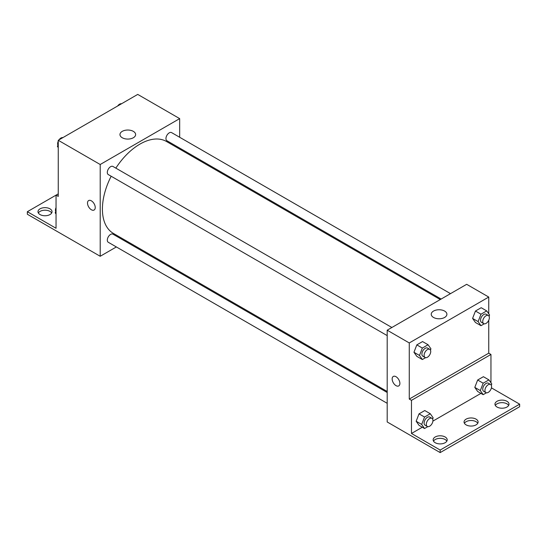 <?xml version="1.0" encoding="UTF-8"?>
<svg xmlns="http://www.w3.org/2000/svg" width="547" height="547" viewBox="0 0 547 547"><rect width="100%" height="100%" fill="white"/><g stroke="black" fill="none" stroke-linecap="round" stroke-linejoin="round"><path stroke-width="0.82" d="M58.255 193.864L56.047 195.135L56.047 228.277L27.35 211.703L56.047 195.135L58.255 196.407L58.255 140.285L137.728 94.405L179.676 118.617L179.676 137.276M88.641 200.558A5.463 3.152 -120 0 0 87.8 204.934A5.463 3.152 -120 0 0 91.37 209.754A5.463 3.152 60 0 1 87.8 204.94A5.463 3.152 60 0 1 88.641 200.558A5.463 3.152 60 0 1 94.105 203.716A5.463 3.152 60 0 1 94.105 210.021A5.463 3.152 60 0 1 91.37 209.754A5.463 3.152 -120 0 0 94.105 210.021M27.35 211.703L27.35 214.253L100.204 256.276L100.204 164.503L58.255 140.285M391.878 327.496L112.962 166.466A4.684 2.701 120 0 0 109.352 167.717A4.684 2.701 120 0 0 107.308 172.435A4.684 2.701 120 0 0 108.279 174.575L387.194 335.605M387.194 392.493L112.962 234.171A4.684 2.701 120 0 0 109.352 235.422A4.684 2.701 120 0 0 107.308 240.14A4.684 2.701 120 0 0 108.279 242.28L387.194 403.31M126.603 241.029L125.728 241.535M116.361 246.943L100.204 256.276M179.676 148.093L179.676 149.105M100.204 164.503L179.676 118.617M450.509 293.643L171.601 132.613A4.684 2.701 120 0 0 167.991 133.865A4.684 2.701 120 0 0 165.946 138.582A4.684 2.701 120 0 0 166.917 140.723L441.142 299.052M440.267 299.558L166.473 141.482A53.073 30.646 120 0 0 115.848 168.127M111.164 176.243A53.073 30.646 120 0 0 102.412 209.111A53.073 30.646 120 0 0 113.4 233.412L387.194 391.481M133.331 131.355A7.829 4.52 180 0 1 135.629 134.555A7.829 4.52 180 0 1 127.8 139.075A7.829 4.52 180 0 1 119.964 134.555A7.829 4.52 180 0 1 124.798 130.377A7.829 4.52 180 0 1 133.331 131.355M38.345 212.981A7.022 4.055 180 0 1 49.975 211.388A7.022 4.055 180 0 1 51.678 212.981M49.975 208.838A7.022 4.055 180 0 1 52.033 211.703A7.022 4.055 180 0 1 45.011 215.757A7.022 4.055 180 0 1 37.989 211.703A7.022 4.055 180 0 1 42.324 207.956A7.022 4.055 180 0 1 49.975 208.838M488.744 320.234L488.744 353.177L409.272 399.064L411.474 400.342L411.474 433.477L440.178 450.044L440.178 452.595L387.194 421.969L387.194 330.197L466.666 284.31L488.744 297.055L488.744 313.793M393.293 376.445A5.463 3.152 -120 0 0 392.459 380.828A5.463 3.152 -120 0 0 396.028 385.642A5.463 3.152 60 0 1 392.452 380.828A5.463 3.152 60 0 1 393.293 376.445A5.463 3.152 60 0 1 398.756 379.604A5.463 3.152 60 0 1 398.756 385.908A5.463 3.152 60 0 1 396.021 385.642A5.463 3.152 -120 0 0 398.756 385.908M409.272 399.064L409.272 342.942L387.194 330.197M472.587 318.416L475.452 322.498L472.587 318.416L475.452 311.024L472.587 318.416L478.105 321.602L480.977 314.21L486.707 310.901L489.579 314.983L489.08 316.269M481.189 307.715L475.452 311.024L481.189 307.715L486.707 310.901M413.956 352.268L416.821 356.35L413.956 352.268L416.821 344.877L413.956 352.268L419.474 355.454L422.339 348.063L428.075 344.754L430.94 348.836L430.441 350.121M422.558 341.567L416.821 344.877L422.558 341.567L428.075 344.754M409.272 342.942L488.744 297.055M444.608 311.065A7.829 4.52 180 0 1 446.899 314.265A7.829 4.52 180 0 1 439.07 318.785A7.829 4.52 180 0 1 431.241 314.265A7.829 4.52 180 0 1 436.075 310.087A7.829 4.52 180 0 1 444.608 311.065M488.744 353.177L490.953 354.456L490.953 382.777M491.418 387.864L519.65 404.165L519.65 406.715L440.178 452.595M519.65 404.165L440.178 450.044M464.417 423.282A7.022 4.055 180 0 1 476.047 421.689A7.022 4.055 180 0 1 477.75 423.282M495.322 405.436A7.022 4.055 180 0 1 501.989 402.654A7.022 4.055 180 0 1 508.655 405.436M433.504 441.128A7.022 4.055 180 0 1 440.178 438.345A7.022 4.055 180 0 1 446.844 441.128M490.953 354.456L411.474 400.342M416.158 421.252L419.029 425.327L416.158 421.252L419.029 413.86L416.158 421.252L421.682 424.438L424.547 417.046L430.284 413.737L433.149 417.812L432.65 419.105M424.766 410.544L419.029 413.86L424.766 410.544L430.284 413.737M474.796 387.399L477.661 391.481L474.796 387.399L477.661 380.008L474.796 387.399L480.314 390.585L483.179 383.194L488.915 379.885L491.787 383.96L491.288 385.252M483.398 376.698L477.661 380.008L483.398 376.698L488.915 379.885M480.943 393.375L432.896 421.115M422.311 427.221L411.474 433.477M476.047 419.139A7.022 4.055 180 0 1 478.105 422.011A7.022 4.055 180 0 1 471.083 426.065A7.022 4.055 180 0 1 464.054 422.011A7.022 4.055 180 0 1 468.396 418.264A7.022 4.055 180 0 1 476.047 419.139M497.025 407.03A7.022 4.055 180 0 1 494.967 404.165A7.022 4.055 180 0 1 501.989 400.11A7.022 4.055 180 0 1 509.011 404.165A7.022 4.055 180 0 1 504.676 407.912A7.022 4.055 180 0 1 497.025 407.03M435.207 442.721A7.022 4.055 180 0 1 433.149 439.85A7.022 4.055 180 0 1 440.178 435.795A7.022 4.055 180 0 1 447.2 439.85A7.022 4.055 180 0 1 442.865 443.596A7.022 4.055 180 0 1 435.207 442.721M425.587 357.663L422.339 359.536L419.474 355.454M429.757 349.362L427.549 348.09A4.684 2.701 120 0 0 423.939 349.342A4.684 2.701 120 0 0 421.894 354.059A4.684 2.701 120 0 0 422.865 356.2L425.074 357.478A4.684 2.701 120 0 0 429.757 354.771A4.684 2.701 120 0 0 429.757 349.362A4.684 2.701 120 0 0 426.147 350.62A4.684 2.701 120 0 0 424.103 355.331A4.684 2.701 120 0 0 425.074 357.478M422.339 359.536L416.821 356.35M422.339 348.063L416.821 344.877M484.218 323.81L480.977 325.684L478.105 321.602M488.389 315.51L486.187 314.238A4.684 2.701 120 0 0 482.577 315.489A4.684 2.701 120 0 0 480.533 320.207A4.684 2.701 120 0 0 481.504 322.347L483.705 323.626A4.684 2.701 120 0 0 488.389 320.918A4.684 2.701 120 0 0 488.389 315.51A4.684 2.701 120 0 0 484.786 316.768A4.684 2.701 120 0 0 482.741 321.479A4.684 2.701 120 0 0 483.705 323.626M480.977 325.684L475.452 322.498M480.977 314.21L475.452 311.024M427.795 426.646L424.547 428.52L421.682 424.438M431.966 418.346L429.757 417.067A4.684 2.701 120 0 0 426.147 418.325A4.684 2.701 120 0 0 424.103 423.036A4.684 2.701 120 0 0 425.074 425.183L427.282 426.455A4.684 2.701 120 0 0 431.966 423.754A4.684 2.701 120 0 0 431.966 418.346A4.684 2.701 120 0 0 428.356 419.597A4.684 2.701 120 0 0 426.311 424.315A4.684 2.701 120 0 0 427.282 426.455M424.547 428.52L419.029 425.327M424.547 417.046L419.029 413.86M486.427 392.794L483.179 394.667L480.314 390.585M490.597 384.493L488.389 383.215A4.684 2.701 120 0 0 484.786 384.473A4.684 2.701 120 0 0 482.741 389.184A4.684 2.701 120 0 0 483.705 391.331L485.914 392.602A4.684 2.701 120 0 0 490.597 389.902A4.684 2.701 120 0 0 490.597 384.493A4.684 2.701 120 0 0 486.987 385.744A4.684 2.701 120 0 0 484.943 390.462A4.684 2.701 120 0 0 485.914 392.602M483.179 394.667L477.661 391.481M483.179 383.194L477.661 380.008M58.255 147.615L57.421 146.432L58.255 144.278M60.252 139.136L66.091 135.765M58.255 146.911L57.421 146.432M58.255 141.174A4.684 2.701 120 0 0 57.64 143.752A4.684 2.701 120 0 0 57.92 145.14M62.782 137.598A4.684 2.701 120 0 0 59.021 139.847M118.884 105.284L124.723 101.913M121.413 103.745A4.684 2.701 120 0 0 117.66 105.995M56.047 214.048L55.213 212.858L56.047 210.711M56.047 213.344L55.213 212.858M56.047 207.607A4.684 2.701 120 0 0 55.432 210.185A4.684 2.701 120 0 0 55.712 211.573"/></g></svg>
